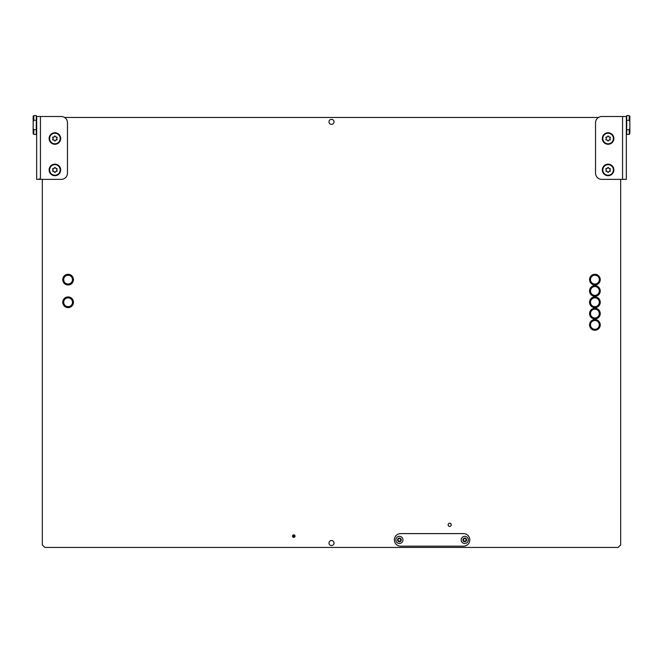 <?xml version="1.0" encoding="UTF-8"?>
<svg xmlns="http://www.w3.org/2000/svg" width="663" height="663" viewBox="0 0 663 663"><rect width="100%" height="100%" fill="white"/><g stroke="black" fill="none" stroke-linecap="round" stroke-linejoin="round"><path stroke-width="0.99" d="M293.784 537.378A1.26 1.26 0 0 1 292.524 536.118A1.26 1.26 0 0 1 293.784 534.867A1.26 1.26 0 0 1 295.043 536.118A1.26 1.26 0 0 1 293.784 537.378A1.26 1.26 0 0 0 294.471 535.066A1.26 1.26 0 0 0 293.784 534.867M331.5 540.519A2.511 2.511 0 0 0 328.989 543.038A2.511 2.511 0 0 0 331.5 545.55A2.511 2.511 0 0 0 334.011 543.038A2.511 2.511 0 0 0 331.5 540.519M331.5 119.332A2.511 2.511 0 0 0 328.989 121.851A2.511 2.511 0 0 0 331.5 124.362A2.511 2.511 0 0 0 334.011 121.851A2.511 2.511 0 0 0 331.5 119.332M68.098 274.291A5.345 5.345 0 0 0 62.761 279.637A5.345 5.345 0 0 0 68.098 284.982A5.345 5.345 0 0 0 73.444 279.637A5.345 5.345 0 0 0 68.098 274.291M594.902 285.612A5.345 5.345 0 0 0 589.556 290.949A5.345 5.345 0 0 0 594.902 296.295A5.345 5.345 0 0 0 600.239 290.949A5.345 5.345 0 0 0 594.902 285.612M594.902 274.291A5.345 5.345 0 0 0 589.556 279.637A5.345 5.345 0 0 0 594.902 284.982A5.345 5.345 0 0 0 600.239 279.637A5.345 5.345 0 0 0 594.902 274.291M594.902 296.925A5.345 5.345 0 0 0 589.556 302.27A5.345 5.345 0 0 0 594.902 307.615A5.345 5.345 0 0 0 600.239 302.27A5.345 5.345 0 0 0 594.902 296.925M594.902 308.237A5.345 5.345 0 0 0 589.556 313.582A5.345 5.345 0 0 0 594.902 318.928A5.345 5.345 0 0 0 600.239 313.582A5.345 5.345 0 0 0 594.902 308.237M594.902 319.558A5.345 5.345 0 0 0 589.556 324.903A5.345 5.345 0 0 0 594.902 330.24A5.345 5.345 0 0 0 600.239 324.903A5.345 5.345 0 0 0 594.902 319.558M68.098 296.925A5.345 5.345 0 0 0 62.761 302.27A5.345 5.345 0 0 0 68.098 307.615A5.345 5.345 0 0 0 73.444 302.27A5.345 5.345 0 0 0 68.098 296.925M449.68 523.231A1.575 1.575 0 0 0 448.113 524.806A1.575 1.575 0 0 0 449.68 526.381A1.575 1.575 0 0 0 451.254 524.806A1.575 1.575 0 0 0 449.68 523.231M42.324 179.366L42.324 544.92L44.844 547.439L618.156 547.439L620.676 544.92L620.676 179.366M598.498 117.45L64.502 117.45M68.098 274.606A5.031 5.031 0 0 1 73.129 279.637A5.031 5.031 0 0 1 68.098 284.667A5.031 5.031 0 0 1 63.076 279.637A5.031 5.031 0 0 1 68.098 274.606A5.031 5.031 0 0 0 63.076 279.637A5.031 5.031 0 0 0 68.098 284.667M68.098 297.239A5.031 5.031 0 0 1 73.129 302.27A5.031 5.031 0 0 1 68.098 307.3A5.031 5.031 0 0 1 63.076 302.27A5.031 5.031 0 0 1 68.098 297.239A5.031 5.031 0 0 0 63.076 302.27A5.031 5.031 0 0 0 68.098 307.3M594.902 319.873A5.031 5.031 0 0 1 599.924 324.903A5.031 5.031 0 0 1 594.902 329.925A5.031 5.031 0 0 1 589.871 324.903A5.031 5.031 0 0 1 594.902 319.873A5.031 5.031 0 0 0 589.871 324.903A5.031 5.031 0 0 0 594.902 329.925M594.902 308.552A5.031 5.031 0 0 1 599.924 313.582A5.031 5.031 0 0 1 594.902 318.613A5.031 5.031 0 0 1 589.871 313.582A5.031 5.031 0 0 1 594.902 308.552A5.031 5.031 0 0 0 589.871 313.582A5.031 5.031 0 0 0 594.902 318.613M594.902 297.239A5.031 5.031 0 0 1 599.924 302.27A5.031 5.031 0 0 1 594.902 307.3A5.031 5.031 0 0 1 589.871 302.27A5.031 5.031 0 0 1 594.902 297.239A5.031 5.031 0 0 0 589.871 302.27A5.031 5.031 0 0 0 594.902 307.3M594.902 274.606A5.031 5.031 0 0 1 599.924 279.637A5.031 5.031 0 0 1 594.902 284.667A5.031 5.031 0 0 1 589.871 279.637A5.031 5.031 0 0 1 594.902 274.606A5.031 5.031 0 0 0 589.871 279.637A5.031 5.031 0 0 0 594.902 284.667M594.902 285.927A5.031 5.031 0 0 1 599.924 290.949A5.031 5.031 0 0 1 594.902 295.98A5.031 5.031 0 0 1 589.871 290.949A5.031 5.031 0 0 1 594.902 285.927A5.031 5.031 0 0 0 589.871 290.949A5.031 5.031 0 0 0 594.902 295.98M36.672 130.147L36.672 119.837M49.128 169.943A5.768 5.768 0 0 0 54.905 175.712A5.768 5.768 0 0 0 60.673 169.943A5.768 5.768 0 0 0 54.905 164.167A5.768 5.768 0 0 0 49.128 169.943M49.128 138.509A5.768 5.768 0 0 0 54.905 144.277A5.768 5.768 0 0 0 60.673 138.509A5.768 5.768 0 0 0 54.905 132.741A5.768 5.768 0 0 0 49.128 138.509M40.443 179.366L40.443 116.506L61.187 116.506A6.29 6.29 0 0 1 67.477 122.796L67.477 173.084A6.29 6.29 0 0 1 61.187 179.366L36.672 179.366L36.672 117.351M40.443 116.506L36.672 116.506M39.183 178.753L39.183 179.366M36.672 179.366L36.672 178.753M613.872 138.509A5.768 5.768 0 0 0 608.095 132.741A5.768 5.768 0 0 0 602.327 138.509A5.768 5.768 0 0 0 608.095 144.277A5.768 5.768 0 0 0 613.872 138.509M613.872 169.943A5.768 5.768 0 0 0 608.095 164.167A5.768 5.768 0 0 0 602.327 169.943A5.768 5.768 0 0 0 608.095 175.712A5.768 5.768 0 0 0 613.872 169.943M622.557 116.506L626.328 116.506L626.328 179.366L601.813 179.366A6.29 6.29 0 0 1 595.523 173.084L595.523 122.796A6.29 6.29 0 0 1 601.813 116.506L622.557 116.506L622.557 179.366M294.123 535.596A0.63 0.63 0 0 0 293.253 535.779A0.63 0.63 0 0 0 293.436 536.649A0.63 0.63 0 0 0 294.306 536.466A0.63 0.63 0 0 0 294.123 535.596M293.096 537.171A1.26 1.26 0 0 1 292.731 535.431M463.512 533.607L400.651 533.607A6.29 6.29 0 0 0 394.361 539.889A6.29 6.29 0 0 0 400.651 546.179L463.512 546.179A6.29 6.29 0 0 0 469.802 539.889A6.29 6.29 0 0 0 463.512 533.607M56.595 137.001A0.53 0.53 0 0 0 56.405 137.034A0.729 0.729 0 0 1 55.427 136.47A0.53 0.53 0 0 0 54.374 136.47A0.729 0.729 0 0 1 53.396 137.034A0.53 0.53 0 0 0 52.874 137.945A0.729 0.729 0 0 1 52.874 139.073A0.53 0.53 0 0 0 53.396 139.984A0.729 0.729 0 0 1 54.374 140.548A0.53 0.53 0 0 0 55.427 140.548A0.729 0.729 0 0 1 56.405 139.984A0.53 0.53 0 0 0 56.927 139.073A0.729 0.729 0 0 1 56.927 137.945A0.53 0.53 0 0 0 56.595 137.001M54.905 133.23A5.279 5.279 0 0 0 49.617 138.509A5.279 5.279 0 0 0 54.905 143.788A5.279 5.279 0 0 0 60.184 138.509A5.279 5.279 0 0 0 54.905 133.23M56.595 168.435A0.53 0.53 0 0 0 56.405 168.468A0.729 0.729 0 0 1 55.427 167.905A0.53 0.53 0 0 0 54.374 167.905A0.729 0.729 0 0 1 53.396 168.468A0.53 0.53 0 0 0 52.874 169.38A0.729 0.729 0 0 1 52.874 170.507A0.53 0.53 0 0 0 53.396 171.41A0.729 0.729 0 0 1 54.374 171.974A0.53 0.53 0 0 0 55.427 171.974A0.729 0.729 0 0 1 56.405 171.41A0.53 0.53 0 0 0 56.927 170.507A0.729 0.729 0 0 1 56.927 169.38A0.53 0.53 0 0 0 56.595 168.435M54.905 164.664A5.279 5.279 0 0 0 49.617 169.943A5.279 5.279 0 0 0 54.905 175.223A5.279 5.279 0 0 0 60.184 169.943A5.279 5.279 0 0 0 54.905 164.664M609.794 168.435A0.53 0.53 0 0 0 609.604 168.468A0.729 0.729 0 0 1 608.626 167.905A0.53 0.53 0 0 0 607.573 167.905A0.729 0.729 0 0 1 606.595 168.468A0.53 0.53 0 0 0 606.073 169.38A0.729 0.729 0 0 1 606.073 170.507A0.53 0.53 0 0 0 606.595 171.41A0.729 0.729 0 0 1 607.573 171.974A0.53 0.53 0 0 0 608.626 171.974A0.729 0.729 0 0 1 609.604 171.41A0.53 0.53 0 0 0 610.126 170.507A0.729 0.729 0 0 1 610.126 169.38A0.53 0.53 0 0 0 609.794 168.435M608.095 164.664A5.279 5.279 0 0 0 602.816 169.943A5.279 5.279 0 0 0 608.095 175.223A5.279 5.279 0 0 0 613.383 169.943A5.279 5.279 0 0 0 608.095 164.664M609.794 137.001A0.53 0.53 0 0 0 609.604 137.034A0.729 0.729 0 0 1 608.626 136.47A0.53 0.53 0 0 0 607.573 136.47A0.729 0.729 0 0 1 606.595 137.034A0.53 0.53 0 0 0 606.073 137.945A0.729 0.729 0 0 1 606.073 139.073A0.53 0.53 0 0 0 606.595 139.984A0.729 0.729 0 0 1 607.573 140.548A0.53 0.53 0 0 0 608.626 140.548A0.729 0.729 0 0 1 609.604 139.984A0.53 0.53 0 0 0 610.126 139.073A0.729 0.729 0 0 1 610.126 137.945A0.53 0.53 0 0 0 609.794 137.001M608.095 133.23A5.279 5.279 0 0 0 602.816 138.509A5.279 5.279 0 0 0 608.095 143.788A5.279 5.279 0 0 0 613.383 138.509A5.279 5.279 0 0 0 608.095 133.23M33.78 120.293L33.15 121.727L33.15 116.249L33.78 115.619L33.78 120.293L36.291 120.293L36.291 115.561L33.78 115.619L33.15 116.249M36.291 134.423L36.291 129.699L33.78 129.699L33.78 134.365L36.291 134.423M33.15 133.735L33.78 134.365L33.15 133.735L33.15 128.257L33.78 129.699M33.15 121.727L33.15 128.257M36.291 120.293L36.291 129.699M629.22 129.699L629.85 128.257L629.85 133.735L629.22 134.365L629.22 129.699L626.709 129.699L626.709 134.423L629.22 134.365L629.85 133.735M626.709 115.561L626.709 120.293L629.22 120.293L629.22 115.619L626.709 115.561M629.85 116.249L629.22 115.619L629.85 116.249L629.85 121.727L629.22 120.293M629.85 128.257L629.85 121.727M626.709 129.699L626.709 120.293M464.589 538.563A0.514 0.514 0 0 1 464.448 538.439L463.785 538.77A0.514 0.514 0 0 1 463.346 539.442L463.313 540.179A0.514 0.514 0 0 1 463.669 540.9L464.291 541.306A0.514 0.514 0 0 1 465.095 541.348L465.749 541.016A0.514 0.514 0 0 1 466.188 540.345L466.23 539.599A0.514 0.514 0 0 1 465.874 538.886L465.252 538.48A0.514 0.514 0 0 1 464.589 538.563M465.782 538.348A1.848 1.848 0 0 1 466.321 540.9A1.848 1.848 0 0 1 463.76 541.439A1.848 1.848 0 0 1 463.222 538.878A1.848 1.848 0 0 1 465.782 538.348M466.727 536.889A3.58 3.58 0 0 1 467.771 541.853A3.58 3.58 0 0 1 462.807 542.889A3.58 3.58 0 0 1 461.771 537.933A3.58 3.58 0 0 1 466.727 536.889M399.209 538.563A0.514 0.514 0 0 1 399.068 538.439L398.413 538.77A0.514 0.514 0 0 1 397.974 539.442L397.933 540.179A0.514 0.514 0 0 1 398.289 540.9L398.911 541.306A0.514 0.514 0 0 1 399.714 541.348L400.377 541.016A0.514 0.514 0 0 1 400.817 540.345L400.858 539.599A0.514 0.514 0 0 1 400.493 538.886L399.872 538.48A0.514 0.514 0 0 1 399.209 538.563M400.402 538.348A1.848 1.848 0 0 1 400.941 540.9A1.848 1.848 0 0 1 398.38 541.439A1.848 1.848 0 0 1 397.841 538.878A1.848 1.848 0 0 1 400.402 538.348M401.355 536.889A3.58 3.58 0 0 1 402.391 541.853A3.58 3.58 0 0 1 397.435 542.889A3.58 3.58 0 0 1 396.391 537.933A3.58 3.58 0 0 1 401.355 536.889M449.68 523.256A1.55 1.55 0 0 0 448.138 524.806A1.55 1.55 0 0 0 449.68 526.356A1.55 1.55 0 0 0 451.23 524.806A1.55 1.55 0 0 0 449.68 523.256M68.098 284.037A4.401 4.401 0 0 0 72.499 279.637A4.401 4.401 0 0 0 68.098 275.236A4.401 4.401 0 0 0 63.698 279.637A4.401 4.401 0 0 0 68.098 284.037M68.098 306.671A4.401 4.401 0 0 0 72.499 302.27A4.401 4.401 0 0 0 68.098 297.869A4.401 4.401 0 0 0 63.698 302.27A4.401 4.401 0 0 0 68.098 306.671M594.902 329.304A4.401 4.401 0 0 0 599.302 324.903A4.401 4.401 0 0 0 594.902 320.502A4.401 4.401 0 0 0 590.501 324.903A4.401 4.401 0 0 0 594.902 329.304M594.902 317.983A4.401 4.401 0 0 0 599.302 313.582A4.401 4.401 0 0 0 594.902 309.182A4.401 4.401 0 0 0 590.501 313.582A4.401 4.401 0 0 0 594.902 317.983M594.902 306.671A4.401 4.401 0 0 0 599.302 302.27A4.401 4.401 0 0 0 594.902 297.869A4.401 4.401 0 0 0 590.501 302.27A4.401 4.401 0 0 0 594.902 306.671M594.902 284.037A4.401 4.401 0 0 0 599.302 279.637A4.401 4.401 0 0 0 594.902 275.236A4.401 4.401 0 0 0 590.501 279.637A4.401 4.401 0 0 0 594.902 284.037M594.902 295.35A4.401 4.401 0 0 0 599.302 290.949A4.401 4.401 0 0 0 594.902 286.549A4.401 4.401 0 0 0 590.501 290.949A4.401 4.401 0 0 0 594.902 295.35"/></g></svg>
